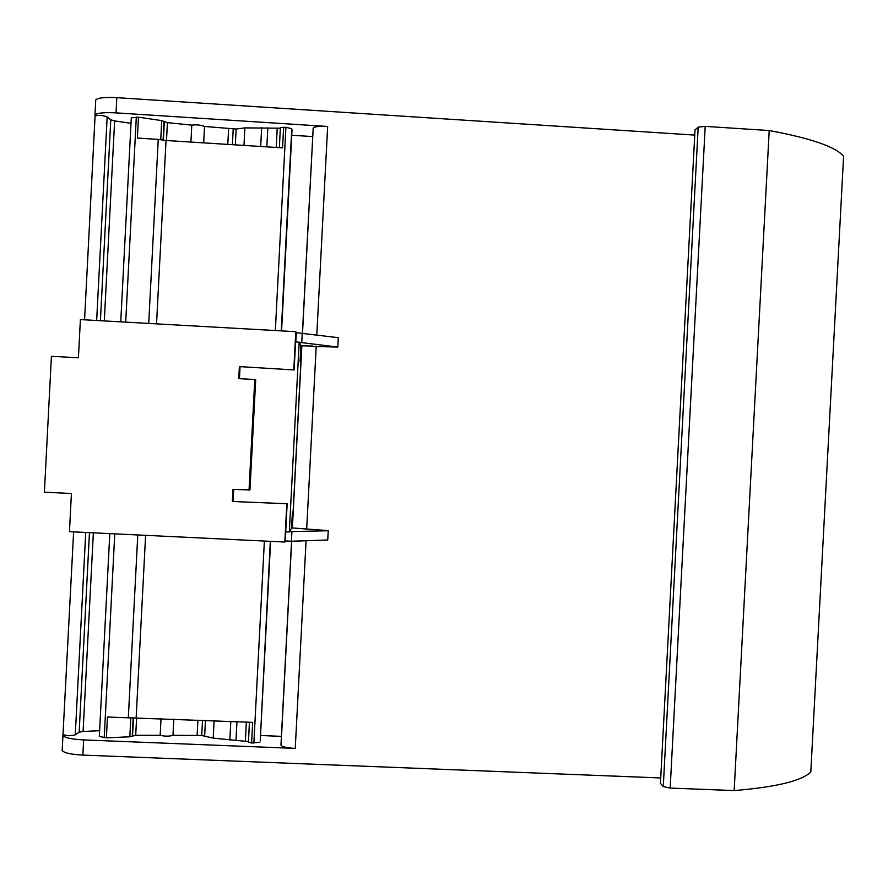 <?xml version="1.0" encoding="UTF-8"?>
<svg xmlns="http://www.w3.org/2000/svg" width="888" height="888" viewBox="0 0 888 888"><rect width="100%" height="100%" fill="white"/><g stroke="black" fill="none" stroke-linecap="round" stroke-linejoin="round"><path stroke-width="1.33" d="M248.429 742.157L251.604 743.023L252.669 722.355L107.459 717.027L106.382 737.85L129.837 736.785L135.709 735.297L160.173 735.297C165.013 736.441 169.275 736.441 172.96 735.308L201.731 735.497L213.198 738.128L248.451 741.58M312.687 346.031L300.877 345.809M312.665 346.464L337.817 347.064L295.593 341.869L294.128 369.952L239.383 366.589L294.128 369.952M301.176 345.821L300.066 361.449L300.91 345.321L299.367 342.413M328.249 530.613L327.739 539.993L328.249 530.613L291.686 527.905L292.529 511.877L291.364 528.46L289.299 531.99L285.703 531.812L287.157 503.751L232.379 501.487L233 489.443L249.961 489.921L255.689 379.853L254.789 379.509L249.029 490.243M285.914 531.823L284.826 542.024L286.791 504.184M284.826 542.024L69.453 531.679L71.417 493.517L44.4 492.174L51.404 356.299L78.422 357.775L80.397 319.58L295.782 331.69L296.281 332.689L338.284 337.684L337.806 346.931M302.253 333.022L301.754 342.546M197.913 720.113L197.125 735.308M254.789 379.509L238.761 378.632L239.383 366.589M239.427 378.677L240.038 366.988M328.216 530.746L289.51 531.623M281.518 736.363L260.517 735.508M291.752 135.242L312.754 136.585M292.019 130.125L291.786 128.738L285.914 127.284L280.386 127.65M73.626 531.879L62.948 735.486C64.78 737.795 71.684 739.271 83.65 739.915L295.249 748.406C287.279 747.962 282.539 746.941 281.052 745.332L281.108 744.233M313.153 129.004L302.42 333.044M337.817 347.064L338.284 337.684M235.331 144.877L236.153 129.026L244.888 127.883L280.353 128.194M291.908 531.734L291.408 541.247L285.437 540.959M769.208 130.547C810.766 138.239 835.564 146.798 843.6 156.233L810.811 771.983C801.809 780.863 776.256 787.068 734.165 790.575L670.174 788.078L663.28 786.557L660.439 783.371L695.027 129.881L698.19 127.128L705.205 126.374L769.208 130.547L734.165 790.575M660.716 777.955L82.873 755.089C70.896 754.456 64.003 752.924 62.182 750.504L62.227 749.528M148.718 323.421L158.242 139.394L137.385 138.073L138.461 117.183L131.302 117.771M156.543 323.865L166.034 140.493L158.242 139.394M95.693 100.877L95.749 99.933C97.813 97.802 104.84 97.047 116.828 97.658L694.749 135.098M313.076 128.372L313.209 127.95C314.851 126.573 319.68 126.074 327.661 126.462L116.039 112.876C104.051 112.265 97.025 112.965 94.972 114.996L95.749 99.933M63.17 734.554C66.611 735.886 70.651 735.986 75.269 734.842L79.165 732.189L83.095 731.468L99.623 730.713M100.411 320.712L110.789 119.802L107.171 116.872L96.659 320.501M327.739 539.993L291.408 541.247M283.638 127.139L282.562 147.863L166.034 140.493M95.072 116.139L94.972 114.996M287.157 503.751L232.379 501.487M270.318 541.336L260.24 740.825M259.862 742.235L251.604 743.023M173.804 719.114L172.96 735.308M131.013 123.321L114.63 120.901L104.296 320.934M106.382 737.85L99.323 736.485M295.782 331.69L293.806 369.563M161.039 718.592L160.173 735.297M136.164 717.571L145.599 535.331M301.754 345.854L292.274 527.938M296.281 332.689L295.804 341.88M95.072 116.128L95.083 115.906C98.657 114.985 102.686 115.307 107.171 116.872M138.461 117.183L161.727 120.613L167.421 122.633L191.786 125.141C196.725 124.553 200.977 124.986 204.529 126.451L236.153 129.026M110.789 119.802L114.63 120.901M299.189 342.069L289.299 531.99M190.909 142.058L191.786 125.141M203.674 142.868L204.529 126.451M227.794 144.4L228.593 128.927M233.067 501.076L233.677 489.477M128.316 717.881L137.773 534.953M249.439 722.221L248.396 742.224M236.952 721.711L235.975 740.614M230.802 721.456L229.826 740.126M246.342 722.099L245.366 740.992M133.5 717.671L132.556 735.819M136.619 717.593L135.709 735.297M133.2 717.693L132.234 736.274M130.825 717.782L129.837 736.785M214.097 720.767L213.198 738.128M202.519 720.301L201.731 735.497M280.397 127.472L279.343 147.652L280.375 127.572M291.575 541.247L280.974 744.877M276.224 147.464L277.211 128.449M266.833 146.864L267.832 127.85M116.828 97.658L116.039 112.876M327.661 126.462L316.794 334.898M316.217 346.176L306.671 529.192M306.071 540.748L295.249 748.406M82.873 755.089L83.65 739.915M663.28 786.557L698.19 127.128M205.45 720.412L204.64 736.008M79.165 732.189L89.466 532.634M85.725 532.456L75.269 734.842M260.684 146.476L261.66 127.672M243.978 145.421L244.888 127.883M670.174 788.078L705.205 126.374M292.019 130.037L281.574 330.891M270.618 541.347L260.24 740.925M291.786 128.738L281.274 330.88M264.38 541.047L253.868 743.112M93.351 532.822L83.095 731.468M104.218 737.762L114.763 533.855M160.739 139.738L161.727 120.613M163.092 140.071L164.058 121.345M163.392 140.115L164.336 121.811M166.489 140.515L167.421 122.633M232.401 144.689L233.2 129.226M125.708 322.133L136.308 117.05M285.914 127.284L275.336 330.547M248.418 742.335L249.461 722.221M99.312 736.718L109.801 533.61M313.209 127.95L302.519 333.056M301.853 345.865L292.374 527.938M291.675 541.236L281.052 745.332M95.083 115.906L84.571 319.824M62.182 750.504L62.948 735.486M120.746 321.856L131.313 117.549"/></g></svg>
